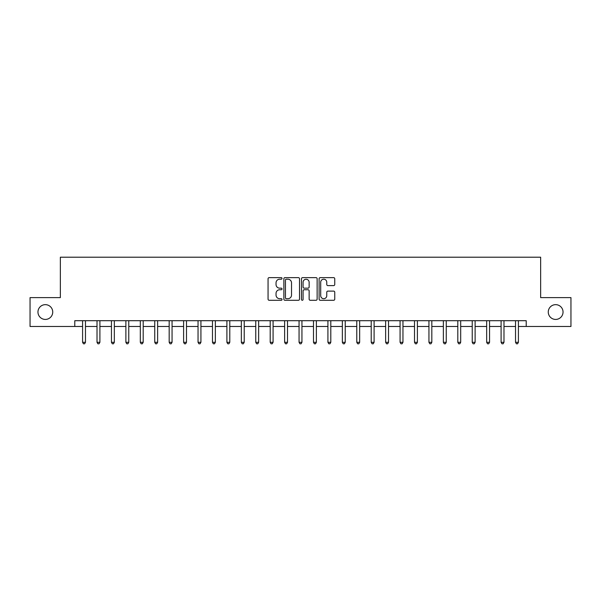 <?xml version="1.0" encoding="UTF-8"?>
<svg xmlns="http://www.w3.org/2000/svg" width="601" height="601" viewBox="0 0 601 601"><rect width="100%" height="100%" fill="white"/><g stroke="black" fill="none" stroke-linecap="round" stroke-linejoin="round"><path stroke-width="0.9" d="M282.027 278.413A0.796 0.796 0 0 0 281.238 277.624L269.195 277.624A1.134 1.134 0 0 0 268.061 278.759L268.061 299.155A1.134 1.134 0 0 0 269.195 300.29L281.238 300.29A0.796 0.796 0 0 0 282.027 299.493A0.796 0.796 0 0 0 281.238 298.697L279.675 298.697A3.629 3.629 0 0 1 276.047 295.076L276.047 293.371A3.629 3.629 0 0 1 279.675 289.75L281.238 289.75A0.796 0.796 0 0 0 282.027 288.953A0.796 0.796 0 0 0 281.238 288.164L279.675 288.164A3.629 3.629 0 0 1 276.047 284.536L276.047 282.838A3.629 3.629 0 0 1 279.675 279.21L281.238 279.21A0.796 0.796 0 0 0 282.027 278.413M548.262 312.047A7.392 7.392 0 0 0 555.655 319.431A7.392 7.392 0 0 0 563.039 312.047A7.392 7.392 0 0 0 555.655 304.654A7.392 7.392 0 0 0 548.262 312.047M37.961 312.047A7.392 7.392 0 0 0 45.345 319.431A7.392 7.392 0 0 0 52.738 312.047A7.392 7.392 0 0 0 45.345 304.654A7.392 7.392 0 0 0 37.961 312.047M333.623 285.61A1.134 1.134 0 0 0 334.749 284.476L334.749 278.759A1.134 1.134 0 0 0 333.623 277.624L320.25 277.624A1.134 1.134 0 0 0 319.116 278.759L319.116 299.155A1.134 1.134 0 0 0 320.25 300.29L333.623 300.29A1.134 1.134 0 0 0 334.749 299.155L334.749 292.244A1.134 1.134 0 0 0 333.623 291.109L327.898 291.109A1.134 1.134 0 0 0 326.764 292.244L326.764 295.669A3.035 3.035 0 0 1 323.729 298.697A3.035 3.035 0 0 1 320.701 295.669L320.701 282.237A3.035 3.035 0 0 1 323.729 279.21A3.035 3.035 0 0 1 326.764 282.237L326.764 284.476A1.134 1.134 0 0 0 327.898 285.61L333.623 285.61M74.787 326.478L30.05 326.478L30.05 297.615L60.355 297.615L60.355 257.205L540.645 257.205L540.645 297.615L570.95 297.615L570.95 326.478L526.213 326.478L526.213 320.701L74.787 320.701L74.787 326.478L82.585 326.478M299.508 278.759A1.134 1.134 0 0 0 298.374 277.624L285.002 277.624A1.134 1.134 0 0 0 283.867 278.759L283.867 299.155A1.134 1.134 0 0 0 285.002 300.29L298.374 300.29A1.134 1.134 0 0 0 299.508 299.155L299.508 278.759M302.626 277.624L315.998 277.624A1.134 1.134 0 0 1 317.133 278.759L317.133 299.155A1.134 1.134 0 0 1 315.998 300.29L310.274 300.29A1.134 1.134 0 0 1 309.139 299.155L309.139 290.884A1.134 1.134 0 0 0 308.005 289.75L304.211 289.75A1.134 1.134 0 0 0 303.077 290.884L303.077 299.493A0.796 0.796 0 0 1 302.288 300.29A0.796 0.796 0 0 1 301.492 299.493L301.492 278.759A1.134 1.134 0 0 1 302.626 277.624M85.47 326.478L97.016 326.478M99.901 326.478L111.448 326.478M114.333 326.478L125.879 326.478M128.764 326.478L140.311 326.478M143.196 326.478L154.742 326.478M157.627 326.478L169.174 326.478M172.059 326.478L183.606 326.478M186.49 326.478L198.037 326.478M200.922 326.478L212.469 326.478M215.353 326.478L226.9 326.478M229.785 326.478L241.332 326.478M244.216 326.478L255.763 326.478M258.648 326.478L270.195 326.478M273.079 326.478L284.626 326.478M287.511 326.478L299.058 326.478M301.942 326.478L313.489 326.478M316.374 326.478L327.921 326.478M330.805 326.478L342.352 326.478M345.237 326.478L356.784 326.478M359.668 326.478L371.215 326.478M374.1 326.478L385.647 326.478M388.531 326.478L400.078 326.478M402.963 326.478L414.51 326.478M417.394 326.478L428.941 326.478M431.826 326.478L443.373 326.478M446.258 326.478L457.804 326.478M460.689 326.478L472.236 326.478M475.121 326.478L486.667 326.478M489.552 326.478L501.099 326.478M503.984 326.478L515.53 326.478M518.415 326.478L526.213 326.478M286.249 279.21A0.796 0.796 0 0 0 285.452 279.998L285.452 297.908A0.796 0.796 0 0 0 286.249 298.697L287.894 298.697A3.629 3.629 0 0 0 291.523 295.076L291.523 282.838A3.629 3.629 0 0 0 287.894 279.21L286.249 279.21M309.139 282.297A3.035 3.035 0 0 0 306.112 279.262A3.035 3.035 0 0 0 303.077 282.297L303.077 287.03A1.134 1.134 0 0 0 304.211 288.164L308.005 288.164A1.134 1.134 0 0 0 309.139 287.03L309.139 282.297M85.612 320.701L85.552 320.851A1.157 1.157 0 0 0 85.47 321.28L85.47 342.292L82.585 342.292L82.585 321.28A1.157 1.157 0 0 0 82.495 320.851L82.442 320.701M85.47 342.292L84.598 343.795L83.449 343.795L82.585 342.292M100.044 320.701L99.984 320.851A1.157 1.157 0 0 0 99.901 321.28L99.901 342.292L97.016 342.292L97.016 321.28A1.157 1.157 0 0 0 96.926 320.851L96.874 320.701M99.901 342.292L99.03 343.795L97.88 343.795L97.016 342.292M114.475 320.701L114.415 320.851A1.157 1.157 0 0 0 114.333 321.28L114.333 342.292L111.448 342.292L111.448 321.28A1.157 1.157 0 0 0 111.358 320.851L111.305 320.701M114.333 342.292L113.469 343.795L112.312 343.795L111.448 342.292M128.907 320.701L128.847 320.851A1.157 1.157 0 0 0 128.764 321.28L128.764 342.292L125.879 342.292L125.879 321.28A1.157 1.157 0 0 0 125.789 320.851L125.737 320.701M128.764 342.292L127.9 343.795L126.743 343.795L125.879 342.292M143.339 320.701L143.278 320.851A1.157 1.157 0 0 0 143.196 321.28L143.196 342.292L140.311 342.292L140.311 321.28A1.157 1.157 0 0 0 140.228 320.851L140.168 320.701M143.196 342.292L142.332 343.795L141.175 343.795L140.311 342.292M157.77 320.701L157.71 320.851A1.157 1.157 0 0 0 157.627 321.28L157.627 342.292L154.742 342.292L154.742 321.28A1.157 1.157 0 0 0 154.66 320.851L154.6 320.701M157.627 342.292L156.763 343.795L155.606 343.795L154.742 342.292M172.202 320.701L172.141 320.851A1.157 1.157 0 0 0 172.059 321.28L172.059 342.292L169.174 342.292L169.174 321.28A1.157 1.157 0 0 0 169.091 320.851L169.031 320.701M172.059 342.292L171.195 343.795L170.038 343.795L169.174 342.292M186.633 320.701L186.573 320.851A1.157 1.157 0 0 0 186.49 321.28L186.49 342.292L183.606 342.292L183.606 321.28A1.157 1.157 0 0 0 183.523 320.851L183.463 320.701M186.49 342.292L185.626 343.795L184.469 343.795L183.606 342.292M201.065 320.701L201.004 320.851A1.157 1.157 0 0 0 200.922 321.28L200.922 342.292L198.037 342.292L198.037 321.28A1.157 1.157 0 0 0 197.954 320.851L197.894 320.701M200.922 342.292L200.058 343.795L198.901 343.795L198.037 342.292M215.496 320.701L215.436 320.851A1.157 1.157 0 0 0 215.353 321.28L215.353 342.292L212.469 342.292L212.469 321.28A1.157 1.157 0 0 0 212.386 320.851L212.326 320.701M215.353 342.292L214.489 343.795L213.332 343.795L212.469 342.292M229.928 320.701L229.867 320.851A1.157 1.157 0 0 0 229.785 321.28L229.785 342.292L226.9 342.292L226.9 321.28A1.157 1.157 0 0 0 226.817 320.851L226.757 320.701M229.785 342.292L228.921 343.795L227.764 343.795L226.9 342.292M244.359 320.701L244.299 320.851A1.157 1.157 0 0 0 244.216 321.28L244.216 342.292L241.332 342.292L241.332 321.28A1.157 1.157 0 0 0 241.249 320.851L241.189 320.701M244.216 342.292L243.352 343.795L242.195 343.795L241.332 342.292M258.791 320.701L258.73 320.851A1.157 1.157 0 0 0 258.648 321.28L258.648 342.292L255.763 342.292L255.763 321.28A1.157 1.157 0 0 0 255.68 320.851L255.62 320.701M258.648 342.292L257.784 343.795L256.627 343.795L255.763 342.292M273.222 320.701L273.162 320.851A1.157 1.157 0 0 0 273.079 321.28L273.079 342.292L270.195 342.292L270.195 321.28A1.157 1.157 0 0 0 270.112 320.851L270.052 320.701M273.079 342.292L272.215 343.795L271.059 343.795L270.195 342.292M287.654 320.701L287.594 320.851A1.157 1.157 0 0 0 287.511 321.28L287.511 342.292L284.626 342.292L284.626 321.28A1.157 1.157 0 0 0 284.543 320.851L284.483 320.701M287.511 342.292L286.647 343.795L285.49 343.795L284.626 342.292M302.085 320.701L302.025 320.851A1.157 1.157 0 0 0 301.942 321.28L301.942 342.292L299.058 342.292L299.058 321.28A1.157 1.157 0 0 0 298.975 320.851L298.915 320.701M301.942 342.292L301.078 343.795L299.922 343.795L299.058 342.292M316.517 320.701L316.457 320.851A1.157 1.157 0 0 0 316.374 321.28L316.374 342.292L313.489 342.292L313.489 321.28A1.157 1.157 0 0 0 313.406 320.851L313.346 320.701M316.374 342.292L315.51 343.795L314.353 343.795L313.489 342.292M330.948 320.701L330.888 320.851A1.157 1.157 0 0 0 330.805 321.28L330.805 342.292L327.921 342.292L327.921 321.28A1.157 1.157 0 0 0 327.838 320.851L327.778 320.701M330.805 342.292L329.941 343.795L328.785 343.795L327.921 342.292M345.38 320.701L345.32 320.851A1.157 1.157 0 0 0 345.237 321.28L345.237 342.292L342.352 342.292L342.352 321.28A1.157 1.157 0 0 0 342.269 320.851L342.209 320.701M345.237 342.292L344.373 343.795L343.216 343.795L342.352 342.292M359.811 320.701L359.751 320.851A1.157 1.157 0 0 0 359.668 321.28L359.668 342.292L356.784 342.292L356.784 321.28A1.157 1.157 0 0 0 356.701 320.851L356.641 320.701M359.668 342.292L358.805 343.795L357.648 343.795L356.784 342.292M374.243 320.701L374.183 320.851A1.157 1.157 0 0 0 374.1 321.28L374.1 342.292L371.215 342.292L371.215 321.28A1.157 1.157 0 0 0 371.133 320.851L371.072 320.701M374.1 342.292L373.236 343.795L372.079 343.795L371.215 342.292M388.674 320.701L388.614 320.851A1.157 1.157 0 0 0 388.531 321.28L388.531 342.292L385.647 342.292L385.647 321.28A1.157 1.157 0 0 0 385.564 320.851L385.504 320.701M388.531 342.292L387.668 343.795L386.511 343.795L385.647 342.292M403.106 320.701L403.046 320.851A1.157 1.157 0 0 0 402.963 321.28L402.963 342.292L400.078 342.292L400.078 321.28A1.157 1.157 0 0 0 399.996 320.851L399.935 320.701M402.963 342.292L402.099 343.795L400.942 343.795L400.078 342.292M417.537 320.701L417.477 320.851A1.157 1.157 0 0 0 417.394 321.28L417.394 342.292L414.51 342.292L414.51 321.28A1.157 1.157 0 0 0 414.427 320.851L414.367 320.701M417.394 342.292L416.531 343.795L415.374 343.795L414.51 342.292M431.969 320.701L431.909 320.851A1.157 1.157 0 0 0 431.826 321.28L431.826 342.292L428.941 342.292L428.941 321.28A1.157 1.157 0 0 0 428.859 320.851L428.798 320.701M431.826 342.292L430.962 343.795L429.805 343.795L428.941 342.292M446.4 320.701L446.34 320.851A1.157 1.157 0 0 0 446.258 321.28L446.258 342.292L443.373 342.292L443.373 321.28A1.157 1.157 0 0 0 443.29 320.851L443.23 320.701M446.258 342.292L445.394 343.795L444.237 343.795L443.373 342.292M460.832 320.701L460.772 320.851A1.157 1.157 0 0 0 460.689 321.28L460.689 342.292L457.804 342.292L457.804 321.28A1.157 1.157 0 0 0 457.722 320.851L457.661 320.701M460.689 342.292L459.825 343.795L458.668 343.795L457.804 342.292M475.263 320.701L475.211 320.851A1.157 1.157 0 0 0 475.121 321.28L475.121 342.292L472.236 342.292L472.236 321.28A1.157 1.157 0 0 0 472.153 320.851L472.093 320.701M475.121 342.292L474.257 343.795L473.1 343.795L472.236 342.292M489.695 320.701L489.642 320.851A1.157 1.157 0 0 0 489.552 321.28L489.552 342.292L486.667 342.292L486.667 321.28A1.157 1.157 0 0 0 486.585 320.851L486.525 320.701M489.552 342.292L488.688 343.795L487.531 343.795L486.667 342.292M504.126 320.701L504.074 320.851A1.157 1.157 0 0 0 503.984 321.28L503.984 342.292L501.099 342.292L501.099 321.28A1.157 1.157 0 0 0 501.016 320.851L500.956 320.701M503.984 342.292L503.12 343.795L501.97 343.795L501.099 342.292M518.558 320.701L518.505 320.851A1.157 1.157 0 0 0 518.415 321.28L518.415 342.292L515.53 342.292L515.53 321.28A1.157 1.157 0 0 0 515.448 320.851L515.388 320.701M518.415 342.292L517.551 343.795L516.402 343.795L515.53 342.292"/></g></svg>
